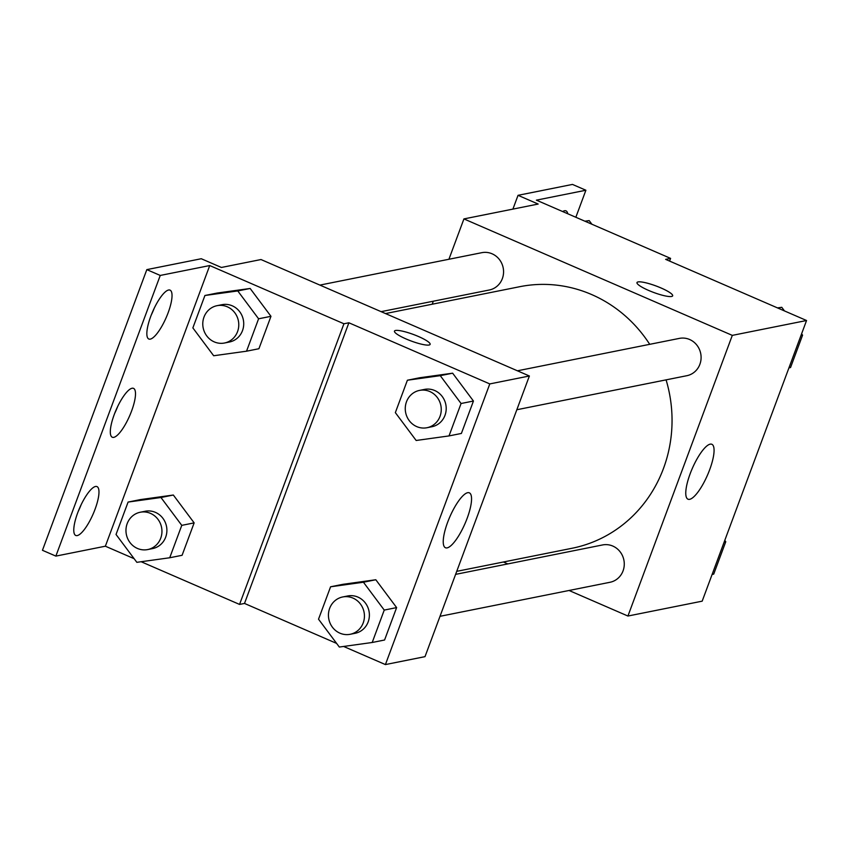 <?xml version="1.0" encoding="UTF-8"?>
<svg xmlns="http://www.w3.org/2000/svg" width="849" height="849" viewBox="0 0 849 849"><rect width="100%" height="100%" fill="white"/><g stroke="black" fill="none" stroke-linecap="round" stroke-linejoin="round"><path stroke-width="1.27" d="M448.919 259.263L463.925 218.915L538.16 204.057L518.039 195.323L572.481 184.424L585.895 190.24L536.398 200.152L670.593 258.383L665.648 259.37L806.55 320.508L702.176 601.166L627.931 616.034L569.042 590.48M672.652 295.834A19.028 3.46 20.4 0 0 658.537 286.941A19.028 3.46 20.4 0 0 638.045 281.932A19.028 3.46 -159.6 0 1 658.559 286.93A19.028 3.46 -159.6 0 1 672.663 295.834A19.028 3.46 -159.6 0 1 653.613 292.438A19.028 3.46 -159.6 0 1 636.983 282.558A19.028 3.46 -159.6 0 1 638.045 281.921A19.028 3.46 20.4 0 0 636.983 282.568M463.925 218.915L732.305 335.376L806.55 320.508M516.829 409.738L686.841 375.704A19.028 17.956 -101.3 0 0 701.041 359.01A19.028 17.956 -101.3 0 0 689.632 339.504A19.028 17.956 -101.3 0 0 679.37 338.39L517.423 370.801M381.105 311.657L489.311 289.997A19.028 17.956 -101.3 0 0 503.51 273.293A19.028 17.956 -101.3 0 0 492.091 253.798A19.028 17.956 -101.3 0 0 481.839 252.673L319.893 285.094M432.194 304.218L433.319 301.204M507.819 563.916L503.415 562.006M732.305 335.376L627.931 616.034M440.015 616.31L610.017 582.276A19.028 17.956 -101.3 0 0 624.217 565.572A19.028 17.956 -101.3 0 0 612.808 546.066A19.028 17.956 -101.3 0 0 602.546 544.952L455.605 574.37M456.73 571.345L572.109 548.252A133.378 125.832 -101.3 0 0 666.083 379.864M649.718 344.323A133.378 125.832 -101.3 0 0 591.647 294.55A133.378 125.832 -101.3 0 0 519.747 286.697L385.51 313.568M689.653 499.329A29.938 8.299 -66.5 0 1 687.998 499.201A29.938 8.299 -66.5 0 1 692.306 468.436A29.938 8.299 -66.5 0 1 711.833 444.271A29.938 8.299 -66.5 0 1 708.628 472.415A29.938 8.299 -66.5 0 1 689.653 499.329M518.039 195.323L512.902 209.109M670.593 258.383L669.596 261.078M585.895 190.24L575.845 217.27M562.685 211.55A26.648 7.386 -66.5 0 1 565.996 210.87A26.648 7.386 -66.5 0 1 567.769 213.757M336.618 643.404L244.501 603.437L348.886 322.779L343.93 323.766L209.735 265.546L160.249 275.447L146.824 269.621L201.266 258.733L221.398 267.467L260.993 259.539L529.383 375.99L425.009 656.648L385.414 664.576L343.622 646.45M430.135 344.386A19.028 3.46 20.4 0 0 416.01 335.482A19.028 3.46 20.4 0 0 395.517 330.473A19.028 3.46 -159.6 0 1 416.031 335.482A19.028 3.46 -159.6 0 1 430.135 344.376A19.028 3.46 -159.6 0 1 411.096 340.98A19.028 3.46 -159.6 0 1 394.456 331.11A19.028 3.46 -159.6 0 1 395.528 330.463A19.028 3.46 20.4 0 0 394.456 331.11M348.886 322.779L489.788 383.918L529.383 375.99M375.81 579.75L342.943 584.314L375.81 579.75L396.621 607.597L375.81 579.75L363.436 582.234L384.247 610.081L372.202 642.491L339.335 647.044L318.524 619.197L330.579 586.786L363.436 582.234M384.576 640.008L396.621 607.597L384.576 640.008L372.202 642.491M452.634 373.189L419.767 377.741L452.634 373.189L473.445 401.036L452.634 373.189L440.26 375.661L461.071 403.508L449.015 435.919L416.159 440.482L395.347 412.625L407.393 380.225L440.26 375.661M461.389 433.446L473.445 401.036L461.389 433.446L449.015 435.919M489.788 383.918L385.414 664.576M447.136 547.881A29.938 8.299 -66.5 0 1 445.481 547.754A29.938 8.299 -66.5 0 1 449.779 516.977A29.938 8.299 -66.5 0 1 469.317 492.823A29.938 8.299 -66.5 0 1 466.112 520.968A29.938 8.299 -66.5 0 1 447.136 547.881M244.501 603.437L239.556 604.424L141.146 561.73M134.131 558.684L105.361 546.204L55.864 556.106L42.45 550.29L146.824 269.621M55.864 556.106L160.249 275.447M117.703 406.427A26.648 7.386 -66.5 0 1 114.689 413.367M81.164 504.656A26.648 7.386 -66.5 0 1 78.161 511.597M154.231 308.198A26.648 7.386 -66.5 0 1 151.218 315.128M239.556 604.424L343.93 323.766M250.147 288.469L217.291 293.022L250.147 288.469L270.969 316.316L250.147 288.469L237.773 290.942L258.595 318.789L246.539 351.199L213.672 355.752L192.861 327.905L204.917 295.494L237.773 290.942M258.913 348.727L270.969 316.316L258.913 348.727L246.539 351.199M173.334 495.031L140.467 499.583L173.334 495.031L194.145 522.878L173.334 495.031L160.96 497.503L181.771 525.361L169.715 557.761L136.848 562.325L116.037 534.477L128.093 502.067L160.96 497.503M182.089 555.288L194.145 522.878L182.089 555.288L169.715 557.761M105.361 546.204L209.735 265.546M113.777 437.362A26.648 7.386 -66.5 0 1 112.301 437.246A26.648 7.386 -66.5 0 1 116.133 409.865A26.648 7.386 -66.5 0 1 133.516 388.364A26.648 7.386 -66.5 0 1 130.661 413.41A26.648 7.386 -66.5 0 1 113.777 437.362M95.502 486.477A26.648 7.386 -66.5 0 1 96.977 486.594A26.648 7.386 -66.5 0 1 93.157 513.974A26.648 7.386 -66.5 0 1 75.773 535.475A26.648 7.386 -66.5 0 1 78.617 510.429A26.648 7.386 -66.5 0 1 95.502 486.477M168.569 290.018A26.648 7.386 -66.5 0 1 170.044 290.135A26.648 7.386 -66.5 0 1 166.213 317.515A26.648 7.386 -66.5 0 1 148.83 339.016A26.648 7.386 -66.5 0 1 151.684 313.971A26.648 7.386 -66.5 0 1 168.569 290.018M426.994 427.726L431.939 426.729A19.028 17.956 -101.3 0 0 446.149 410.035A19.028 17.956 -101.3 0 0 434.73 390.529A19.028 17.956 -101.3 0 0 424.468 389.404L419.523 390.402A19.028 17.956 -101.3 0 0 405.652 412.582A19.028 17.956 -101.3 0 0 426.994 427.726A19.028 17.956 -101.3 0 0 441.193 411.022A19.028 17.956 -101.3 0 0 429.785 391.516A19.028 17.956 -101.3 0 0 419.523 390.402M407.393 380.225L419.767 377.741M461.071 403.508L473.445 401.036M350.17 634.288L355.126 633.301A19.028 17.956 -101.3 0 0 369.326 616.597A19.028 17.956 -101.3 0 0 357.907 597.091A19.028 17.956 -101.3 0 0 347.655 595.977L342.699 596.964A19.028 17.956 -101.3 0 0 328.828 619.154A19.028 17.956 -101.3 0 0 350.17 634.288A19.028 17.956 -101.3 0 0 364.38 617.584A19.028 17.956 -101.3 0 0 352.961 598.089A19.028 17.956 -101.3 0 0 342.699 596.964M330.579 586.786L342.943 584.314M384.247 610.081L396.621 607.597M224.507 343.007L229.463 342.009A19.028 17.956 -101.3 0 0 243.663 325.305A19.028 17.956 -101.3 0 0 232.244 305.81A19.028 17.956 -101.3 0 0 221.992 304.685L217.036 305.682A19.028 17.956 -101.3 0 0 203.166 327.863A19.028 17.956 -101.3 0 0 224.507 343.007A19.028 17.956 -101.3 0 0 238.718 326.303A19.028 17.956 -101.3 0 0 227.299 306.797A19.028 17.956 -101.3 0 0 217.036 305.682M204.917 295.494L217.291 293.022M258.595 318.789L270.969 316.316M147.694 549.568L152.64 548.571A19.028 17.956 -101.3 0 0 166.839 531.877A19.028 17.956 -101.3 0 0 155.431 512.371A19.028 17.956 -101.3 0 0 145.168 511.257L140.223 512.244A19.028 17.956 -101.3 0 0 126.352 534.424A19.028 17.956 -101.3 0 0 147.694 549.568A19.028 17.956 -101.3 0 0 161.894 532.864A19.028 17.956 -101.3 0 0 150.475 513.369A19.028 17.956 -101.3 0 0 140.223 512.244M128.093 502.067L140.467 499.583M181.771 525.361L194.145 522.878M777.482 307.9L781.77 307.306L784.487 310.936M801.594 333.827L802.581 335.153L790.536 367.553L788.933 367.882M777.896 308.081L781.77 307.306M800.989 335.472L802.581 335.153M724.781 540.399L725.768 541.715L713.712 574.126L712.109 574.444M724.165 542.033L725.768 541.715M584.897 221.196L589.185 220.602L591.902 224.232M585.311 221.377L589.185 220.602"/></g></svg>
